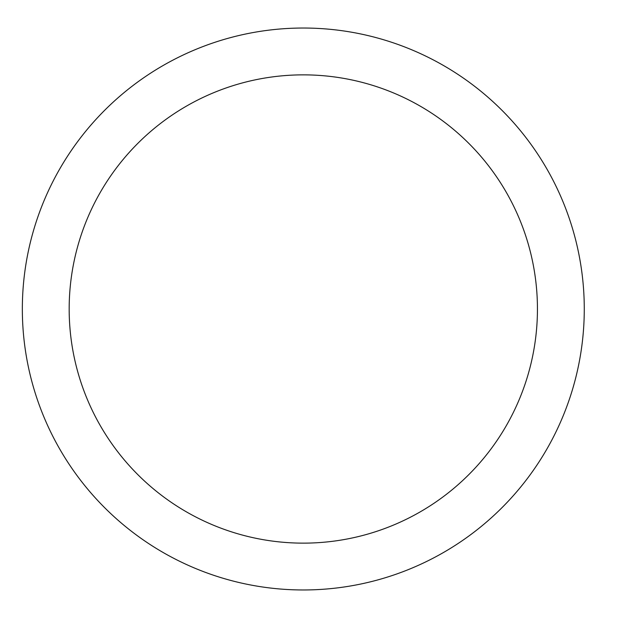 <?xml version="1.0" encoding="UTF-8"?>
<svg xmlns="http://www.w3.org/2000/svg" width="618" height="618" viewBox="0 0 618 618"><rect width="100%" height="100%" fill="white"/><g stroke="black" fill="none" stroke-linecap="round" stroke-linejoin="round"><path stroke-width="0.93" d="M584.273 309A280.958 280.958 0 0 0 162.828 65.678A280.958 280.958 0 0 0 162.828 552.322A280.958 280.958 0 0 0 584.273 309M537.444 309A234.129 234.129 0 0 0 186.242 106.234A234.129 234.129 0 0 0 186.242 511.766A234.129 234.129 0 0 0 537.444 309"/></g></svg>
